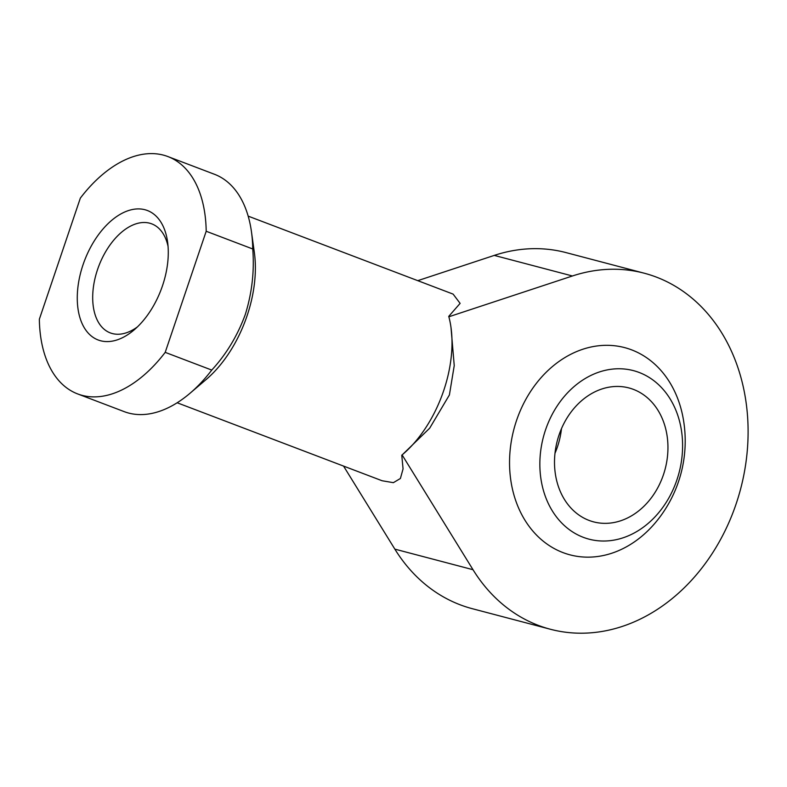 <?xml version="1.0" encoding="UTF-8"?>
<svg xmlns="http://www.w3.org/2000/svg" width="787" height="787" viewBox="0 0 787 787"><rect width="100%" height="100%" fill="white"/><g stroke="black" fill="none" stroke-linecap="round" stroke-linejoin="round"><path stroke-width="1.18" d="M631.627 349.861A107.16 86.255 -75.2 0 1 683.047 417.631A126.973 126.973 0 0 1 655.384 522.696A107.16 86.255 -75.2 0 1 563 552.602A107.16 86.255 -75.2 0 1 516.538 420.494A107.16 86.255 -75.2 0 1 631.627 349.861M676.909 479.893A87.15 70.141 104.8 0 0 639.133 372.458A87.15 70.141 104.8 0 0 545.539 429.899A87.15 70.141 104.8 0 0 583.324 537.334A87.15 70.141 104.8 0 0 676.909 479.893M168.054 246.37A58.327 34.48 -69.2 0 0 151.753 223.862A58.327 34.48 -69.2 0 0 97.539 269.567A58.327 34.48 -69.2 0 0 110.269 332.891A58.327 34.48 -69.2 0 0 137.41 326.91M162.516 285.711A69.256 40.944 -69.2 0 0 167.582 241.894A69.256 40.944 -69.2 0 0 130.317 210.021A69.256 40.944 -69.2 0 0 83.029 264.776A69.256 40.944 -69.2 0 0 86.718 331.317A69.256 40.944 -69.2 0 0 134.075 329.94A69.256 40.944 -69.2 0 0 162.516 285.711M165.201 352.36L206.194 231.26A126.973 75.07 -69.2 0 0 167.926 156.574A126.973 75.07 -69.2 0 0 80.343 198.117L39.35 319.227A126.973 75.07 -69.2 0 0 77.618 393.913A126.973 75.07 -69.2 0 0 165.201 352.36L211.752 370.077C226.312 354.258 237.497 335.724 245.298 314.495C252.017 292.823 254.496 270.984 252.745 248.977A126.973 75.07 -69.2 0 0 251.466 231.821A126.973 75.07 -69.2 0 0 214.477 174.281L167.926 156.574M77.618 393.913L124.169 411.621A126.973 75.07 -69.2 0 0 190.051 393.234A126.973 75.07 -69.2 0 0 211.752 370.077M190.051 393.234L206.066 379.59A99.841 59.035 -69.2 0 0 247.059 315.823A99.841 59.035 -69.2 0 0 254.368 252.657L251.466 231.821M177.154 402.767L382.098 480.749L393.372 482.667L400.396 478.486L403.062 468.914L401.763 455.201A99.841 59.035 -69.2 0 0 402.698 454.414A99.841 59.035 -69.2 0 0 443.691 390.647A99.841 59.035 -69.2 0 0 451 327.481A99.841 59.035 -69.2 0 0 448.747 316.374L460.12 303.379L453.115 294.112L248.171 216.13M402.698 454.414L429.692 428.177L449.407 394.946L454.237 365.601L451 327.481M417.759 280.664L494.266 255.401A184.109 148.182 -75.2 0 1 566.04 252.607L644.199 273.197A184.109 148.182 -75.2 0 1 740.616 488.963A184.109 148.182 -75.2 0 1 550.438 629.266A184.109 148.182 -75.2 0 1 473.007 569.709L402.108 454.916M550.438 629.266L472.269 608.685A184.109 148.182 -75.2 0 1 394.848 549.129L343.555 466.081M448.856 316.777L572.424 275.981A184.109 148.182 -75.2 0 1 644.199 273.197M559.026 435.034A69.256 55.749 -75.2 0 1 628.862 387.922A69.256 55.749 -75.2 0 1 663.431 474.758A69.256 55.749 -75.2 0 1 593.585 521.87A69.256 55.749 -75.2 0 1 559.026 435.034M555.002 453.233A69.256 55.749 104.8 0 0 557.442 446.849A69.256 55.749 104.8 0 0 561.475 428.649M252.745 248.977L206.194 231.26M394.848 549.129L473.007 569.709M494.266 255.401L572.424 275.981"/></g></svg>
